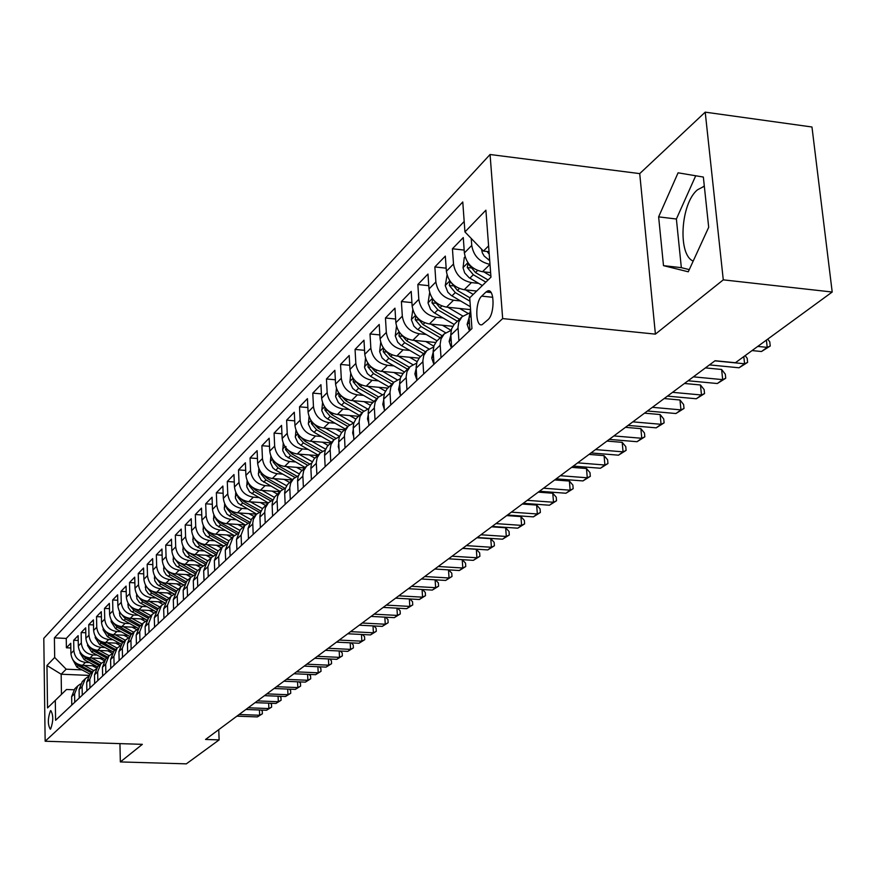 <?xml version="1.0" encoding="UTF-8"?>
<svg xmlns="http://www.w3.org/2000/svg" width="876" height="876" viewBox="0 0 876 876"><rect width="100%" height="100%" fill="white"/><g stroke="black" fill="none" stroke-linecap="round" stroke-linejoin="round"><path stroke-width="1.31" d="M50.666 728.952C53.392 721.233 53.436 715.123 50.808 710.6L50.414 710.841C47.709 718.561 47.665 724.671 50.282 729.171L50.666 728.952M693.19 261.081C677.509 254.763 680.674 203.188 697.559 189.753L704.326 186.238M490.067 154.504L43.8 638.319L45.147 741.238L502.671 318.59L490.067 154.504L639.721 173.612L655.401 334.128L723.28 279.849L705.213 112.15L639.721 173.612M705.213 112.15L811.964 126.998L832.2 292.026L723.28 279.849M490.615 272.6L482.501 271.724C472.186 269.578 466.152 263.326 464.379 252.956L463.273 237.571L452.432 248.773L464.17 250.087M476.686 291.04L464.203 289.726C454.042 287.635 448.107 281.492 446.388 271.275L445.326 256.11L434.857 266.939L446.169 268.176M469.974 330.427L469.054 317.714L470.576 309.622L446.519 307.126C436.5 305.1 430.653 299.055 428.988 288.992L427.981 274.046L417.852 284.514L428.758 285.675M452.804 326.299L429.404 323.967C419.527 321.996 413.779 316.05 412.158 306.129L411.205 291.39L401.394 301.53L411.928 302.614M435.657 342.472L412.837 340.26C403.091 338.355 397.43 332.497 395.864 322.718L394.956 308.177L385.451 317.999L395.634 319.017M419.122 358.153L396.795 356.05C387.181 354.189 381.608 348.429 380.075 338.782L379.22 324.449L370.011 333.964L379.845 334.917M403.179 373.351L381.246 371.347C371.763 369.53 366.277 363.868 364.788 354.353L363.978 340.206L355.054 349.425L364.558 350.323M387.794 388.09L366.179 386.174C356.817 384.411 351.418 378.837 349.962 369.442L349.195 355.481L340.534 364.427L349.732 365.281M372.902 402.402L351.561 400.551C342.33 398.843 336.997 393.346 335.585 384.082L334.851 370.307L326.452 378.99L335.355 379.779M358.448 416.286L337.38 414.512C328.259 412.837 323.014 407.428 321.634 398.284L320.934 384.684L312.787 393.116L321.404 393.871M344.41 429.766L323.605 428.057C314.604 426.426 309.436 421.104 308.089 412.081L307.432 398.646L299.515 406.836L307.87 407.548M330.789 442.862L310.235 441.219C301.344 439.632 296.252 434.376 294.938 425.473L294.303 412.213L286.616 420.162L294.719 420.83M317.539 455.575L297.238 454.009C288.467 452.454 283.441 447.275 282.16 438.482L281.557 425.386L274.079 433.116L281.941 433.751M304.662 467.948L284.612 466.437C275.94 464.915 270.98 459.812 269.731 451.129L269.162 438.197L261.891 445.709L269.523 446.311M292.146 479.971L272.326 478.515C263.764 477.037 258.869 472.011 257.654 463.426L257.117 450.658L250.043 457.962L257.445 458.531M279.97 491.677L260.38 490.275C251.916 488.83 247.098 483.87 245.904 475.394L245.389 462.769L238.513 469.886L245.707 470.423M268.111 503.065L248.751 501.718C240.396 500.305 235.633 495.411 234.472 487.034L233.98 474.562L227.278 481.493L234.275 481.997M256.569 514.146L237.44 512.854C229.173 511.475 224.475 506.646 223.336 498.378L222.876 486.049L216.35 492.794L223.15 493.276M245.258 524.943L226.413 523.695C218.244 522.348 213.602 517.585 212.496 509.416L212.058 497.229L205.696 503.799L212.31 504.258M234.056 535.444L215.671 534.261C207.601 532.937 203.013 528.239 201.929 520.169L201.513 508.124L195.326 514.519L201.754 514.957M223.15 545.682L205.214 544.565C197.22 543.262 192.698 538.63 191.636 530.648L191.242 518.734L185.208 524.976L191.472 525.392M212.529 555.669L195.009 554.596C187.114 553.336 182.646 548.748 181.606 540.864L181.233 529.082L175.342 535.17L181.441 535.565M202.17 565.403L185.055 564.385C177.248 563.148 172.846 558.625 171.827 550.818L171.466 539.178L165.728 545.113L171.663 545.485M192.074 574.908L175.353 573.933C167.634 572.718 163.275 568.25 162.279 560.541L161.951 549.022L156.344 554.815L162.126 555.165M182.23 584.172L165.892 583.252C158.249 582.058 153.946 577.656 152.971 570.024L152.654 558.625L147.179 564.286L152.818 564.615M172.627 593.227L156.651 592.351C149.095 591.18 144.836 586.821 143.883 579.277L143.576 568.009L138.244 573.528L143.73 573.846M163.254 602.064L147.628 601.221C140.149 600.082 135.944 595.779 135.003 588.311L134.718 577.164L129.506 582.551L134.871 582.847M154.099 610.692L138.813 609.893C131.411 608.776 127.261 604.517 126.341 597.136L126.067 586.099L120.976 591.366L126.21 591.65M145.164 619.124L130.206 618.368C122.881 617.262 118.775 613.058 117.877 605.754L117.625 594.837L112.643 599.983L117.745 600.257M136.437 627.369L121.797 626.636C114.548 625.563 110.486 621.402 109.599 614.175L109.369 603.367L104.496 608.404L109.478 608.656M127.907 635.418L113.573 634.728C106.401 633.677 102.382 629.559 101.517 622.409L101.298 611.711L96.535 616.627L101.397 616.879M119.574 643.302L105.536 642.634C98.441 641.604 94.466 637.542 93.612 630.457L93.403 619.869L88.75 624.676L93.502 624.917M111.427 650.999L97.674 650.375C90.644 649.357 86.713 645.338 85.881 638.33L85.684 627.851L81.139 632.549L85.782 632.768M103.467 658.544L89.987 657.942C83.023 656.934 79.136 652.959 78.325 646.028L78.139 635.648L73.683 640.247L78.227 640.465M832.2 292.026L735.413 362.73L715.068 360.726L205.553 739.453L219.12 739.902L218.748 729.642M485.983 292.015L481.701 296.132C474.912 301.902 475.296 327.482 482.139 324.657L488.041 319.641C494.951 313.98 494.568 287.974 487.647 290.952L485.983 292.015L491.064 292.551M88.903 675.396L61.156 674.224L61.462 694.383L66.499 689.489L55.308 700.373L55.593 720.291L471.945 328.566L469.722 297.818L490.965 277.155M55.308 700.373L47.534 707.928L46.965 665.486L54.684 657.471L54.4 637.87L462.769 201.973L464.937 231.921L485.895 210.185L490.965 277.177L469.722 297.818M89.494 662.574L85.454 662.398C78.533 661.402 74.668 657.46 73.858 650.561L73.683 640.247M95.681 665.913L82.464 665.344L85.454 662.398M97.137 655.117L93.042 654.93C86.056 653.923 82.147 649.937 81.326 642.962L81.139 632.549M104.956 647.495L100.795 647.298C93.743 646.269 89.79 642.239 88.958 635.199L88.75 624.676M112.938 639.699L108.723 639.502C101.605 638.451 97.608 634.366 96.754 627.26L96.535 616.627M121.107 631.727L116.837 631.519C109.631 630.446 105.602 626.318 104.726 619.135L104.496 608.404M129.473 623.57L125.137 623.351C117.855 622.267 113.781 618.095 112.884 610.824L112.643 599.983M138.025 615.226L133.623 614.996C126.275 613.89 122.147 609.663 121.238 602.327L120.976 591.366M146.774 606.685L142.306 606.455C134.882 605.316 130.71 601.045 129.779 593.632L129.506 582.551M155.742 597.947L151.209 597.695C143.697 596.545 139.47 592.22 138.528 584.719L138.244 573.528M164.918 588.99L160.319 588.738C152.731 587.555 148.449 583.175 147.486 575.598L147.179 564.286M174.313 579.824L169.648 579.551C161.972 578.357 157.647 573.922 156.662 566.257L156.344 554.815M183.949 570.418L179.208 570.145C171.455 568.918 167.075 564.429 166.068 556.676L165.728 545.113M193.826 560.793L189.008 560.498C181.168 559.249 176.733 554.705 175.704 546.865L175.342 535.17M203.955 550.916L199.06 550.61C191.132 549.34 186.643 544.73 185.592 536.802L185.208 524.976M214.346 540.788L209.364 540.47C201.338 539.167 196.793 534.502 195.731 526.487L195.326 514.519M225.001 530.396L219.942 530.068C211.828 528.732 207.218 524.012 206.123 515.898L205.696 503.799M235.94 519.742L230.782 519.391C222.581 518.034 217.916 513.237 216.799 505.036L216.35 492.794M247.163 508.792L241.929 508.43C233.618 507.04 228.899 502.189 227.749 493.878L227.278 481.493M258.694 497.546L253.372 497.174C244.962 495.75 240.177 490.834 239.006 482.424L238.513 469.886M270.542 486.005L265.121 485.611C256.613 484.154 251.762 479.161 250.569 470.653L250.043 457.962M282.718 474.135L277.199 473.719C268.593 472.23 263.676 467.171 262.45 458.553L261.891 445.709M295.245 461.937L289.617 461.499C280.911 459.977 275.918 454.841 274.659 446.114L274.079 433.116M308.122 449.388L302.395 448.939C293.57 447.362 288.522 442.161 287.229 433.324L286.616 420.162M321.382 436.467L315.535 435.996C306.6 434.397 301.475 429.109 300.15 420.162L299.515 406.836M335.026 423.185L329.069 422.692C320.025 421.038 314.823 415.684 313.466 406.606L312.787 393.116M349.075 409.497L342.998 408.983C333.833 407.285 328.555 401.843 327.164 392.656L326.452 378.99M363.551 395.394L357.353 394.857C348.068 393.116 342.713 387.597 341.29 378.279L340.534 364.427M378.476 380.863L372.158 380.293C362.741 378.509 357.309 372.902 355.842 363.463L355.054 349.425M393.861 365.883L387.411 365.281C377.874 363.452 372.355 357.758 370.844 348.177L370.011 333.964M409.749 350.422L403.157 349.798C393.488 347.914 387.882 342.122 386.327 332.42L385.451 317.999M426.141 334.468L419.396 333.8C409.607 331.873 403.913 325.981 402.314 316.148L401.394 301.53M443.07 317.988L436.182 317.298C426.251 315.305 420.458 309.316 418.816 299.34L417.852 284.514M460.568 300.961L453.516 300.227C443.442 298.19 437.562 292.102 435.876 281.973L434.857 266.939M478.657 283.364L471.441 282.598C461.225 280.484 455.246 274.298 453.505 264.015L452.432 248.773M482.501 271.724L489.991 264.344C479.621 262.176 473.544 255.88 471.748 245.444L471.233 238.447M464.181 221.486L66.248 638.429L66.401 647.78L70.836 647.988M82.464 665.344C75.577 664.358 71.722 660.427 70.923 653.551L70.748 643.28L66.401 647.78M458.925 340.819L457.995 327.263L458.849 321.864L462.068 316.74L469.372 313.06M462.068 316.74L454.25 324.306L451.633 328.785L450.779 334.15L451.698 347.63M441.022 357.671L440.135 344.312L440.989 338.99L444.187 333.92L451.195 330.307M444.187 333.92L436.609 341.257L434.014 345.67L433.16 350.969L434.025 364.252M423.699 373.964L422.867 360.792L423.721 355.546L426.886 350.542L433.62 346.995M426.886 350.542L419.549 357.649L416.976 362.007L416.122 367.241L416.932 380.326M406.957 389.721L406.157 376.746L407.011 371.555L410.143 366.617L416.626 363.146M410.143 366.617L403.026 373.505L400.485 377.819L399.631 382.976L400.398 395.886M390.74 404.975L389.984 392.185L390.838 387.072L393.937 382.188L400.179 378.771M393.937 382.188L387.039 388.867L384.52 393.127L383.655 398.219L384.389 410.943M375.027 419.757L374.315 407.132L375.18 402.084L378.246 397.266L384.257 393.926M378.246 397.266L371.03 404.373L368.785 408.753L368.183 412.979L368.884 425.539M359.817 434.069L359.138 421.619L359.992 416.637L363.036 411.873L368.829 408.599M363.036 411.873L356.017 418.794L353.795 423.119L353.192 427.291L353.86 439.675M345.056 447.954L344.421 435.668L345.275 430.751L348.287 426.043L353.882 422.834M348.287 426.043L341.454 432.777L339.253 437.047L338.662 441.165L339.286 453.385M330.756 461.411L330.142 449.289L330.997 444.439L333.986 439.785L339.384 436.642M333.986 439.785L327.339 446.333L325.149 450.56L324.558 454.633L325.149 466.689M316.871 474.474L316.291 462.517L317.145 457.721L320.101 453.122L325.325 450.034M320.101 453.122L314.123 458.904L311.462 463.678L310.86 467.696L311.429 479.599M303.392 487.155L302.844 475.35L303.698 470.62L306.622 466.065L311.67 463.054M306.622 466.065L300.315 472.284L298.168 476.413L297.577 480.376L298.103 492.126M290.295 499.473L289.781 487.812L290.635 483.136L293.537 478.646L298.42 475.69M293.537 478.646L287.383 484.702L285.258 488.786L284.656 492.706L285.171 504.302M277.582 511.442L277.09 499.933L277.692 496.046L280.813 490.867L285.543 487.965M280.813 490.867L274.823 496.78L272.71 500.809L272.108 504.675L272.589 516.128M265.22 523.071L264.749 511.704L265.351 507.861L268.45 502.736L273.027 499.9M268.45 502.736L262.603 508.507L260.511 512.504L259.909 516.325L260.369 527.637M253.197 534.382L252.759 523.158L253.35 519.359L256.416 514.289L260.862 511.518M256.416 514.289L251.708 518.822L248.061 528.425L248.477 538.817M241.502 545.387L241.097 535.072L244.722 525.534L249.025 522.808M244.722 525.534L240.133 529.936L236.509 539.441L236.914 549.701M230.125 556.096L229.731 545.901L233.334 536.473L237.516 533.802M217.379 534.371L228.866 540.766L225.274 550.15L225.658 560.29M219.044 566.509L218.671 556.446L222.252 547.117L226.315 544.511M222.252 547.117L217.894 551.3L214.335 560.585L214.697 570.605M208.258 576.66L207.908 566.706L211.455 557.486L215.397 554.924M211.455 557.486L207.218 561.56L203.681 570.747L204.02 580.646M197.746 586.548L197.418 576.715L200.933 567.593L204.765 565.086M200.933 567.593L196.804 571.557L193.289 580.646L193.618 590.435M187.508 596.184L187.19 586.46L190.683 577.437L194.406 574.985M190.683 577.437L186.654 581.314L183.172 590.293L183.478 599.972M177.521 605.579L177.226 595.965L180.697 587.04L184.31 584.631M180.697 587.04L176.766 590.807L173.306 599.699L173.601 609.269M167.787 614.744L167.502 605.239L170.951 596.403L174.466 594.038M170.951 596.403L167.119 600.082L163.681 608.875L163.954 618.346M158.293 623.679L158.019 614.273L161.436 605.535L164.874 603.225M161.436 605.535L157.702 609.127L154.296 617.832L154.559 627.183M149.019 632.395L148.767 623.099L152.161 614.448L155.501 612.182M152.161 614.448L148.515 617.952L145.131 626.57L145.383 635.823M139.974 640.903L139.744 631.705L143.106 623.143L146.358 620.92M143.106 623.143L139.547 626.57L136.185 635.089L136.415 644.254M131.148 649.215L130.929 640.115L134.269 631.64L137.433 629.461M134.269 631.64L130.787 634.98L127.458 643.422L127.677 652.478M122.52 657.328L122.311 648.328L125.629 639.929L128.717 637.794M125.629 639.929L122.235 643.203L118.928 651.558L119.136 660.515M114.099 665.245L113.902 656.343L117.198 648.032L120.209 645.94M117.198 648.032L113.869 651.229L110.595 659.497L110.781 668.366M105.865 672.998L105.678 664.183L108.953 655.96L111.887 653.901M108.953 655.96L105.7 659.07L102.448 667.26L102.634 676.042M97.827 680.564L97.652 671.837L100.893 663.701L103.762 661.676M100.893 663.701L97.718 666.745L94.488 674.859L94.652 683.543M89.954 687.967L89.79 679.327L93.009 671.268L95.812 669.275M93.009 671.268L89.91 674.246L86.702 682.273L86.866 690.879M82.267 695.194L82.114 686.653L85.311 678.67L88.049 676.721M85.311 678.67L82.278 681.583L79.092 689.532L79.234 698.052M74.745 702.278L74.602 693.814L77.778 685.908L80.45 683.992M77.778 685.908L74.81 688.755L71.646 696.639L71.777 705.06M66.499 689.489L73.902 689.773M488.6 245.893L483.432 251.084L464.937 231.921M489.038 251.708L483.432 251.084M119.935 743.625L120.351 761.934L186.336 763.85L219.12 739.902M120.351 761.934L142.35 744.337L45.147 741.238M655.401 334.128L502.671 318.59M82.016 669.877L66.182 669.198L61.156 674.224L46.965 665.486M66.248 638.429L54.4 637.87M54.684 657.471L66.182 669.198M47.534 707.928L61.462 694.383M678.079 172.813L658.632 216.865L663.493 265.647L688.273 271.801L708.695 227.289L703.351 177.051L678.079 172.813M695.719 175.769L676.382 219.011L681.342 267.662L689.281 269.622M681.342 267.662L663.493 265.647M676.382 219.011L658.632 216.865M757.751 346.414L767.212 347.367L761.485 351.517L752.057 350.575M767.726 339.132L769.774 341.826L770.245 345.998L767.212 347.367L766.39 340.096M770.245 345.998L761.485 351.517M481.482 249.069L482.315 252.781L484.165 256.044L489.706 260.621M487.056 251.489L489.224 254.149M469.481 330.898L467.116 324.361L469.065 317.791M714.904 360.857L744.578 363.77L739.037 367.789L709.461 364.898M745.137 355.634L747.173 358.262L747.622 362.379L744.578 363.77L743.801 356.609M747.622 362.379L739.037 367.789M451.392 347.914L449.125 341.443L450.833 335.256M693.387 376.844L722.689 379.636L717.324 383.524L688.109 380.764M705.421 367.898L721.605 369.475L722.689 379.636L725.733 378.235L717.324 383.524M721.605 369.475L725.306 374.172L725.733 378.235M433.905 364.372L431.715 357.955L433.215 352.152M672.56 392.328L701.49 394.999L696.3 398.766L667.457 396.127M684.474 383.469L700.461 384.98L701.49 394.999L704.545 393.587L696.3 398.766M700.461 384.98L704.129 389.579L704.545 393.587M416.921 380.107L414.874 373.932L416.177 368.522M652.39 407.318L680.959 409.88L675.933 413.527L647.441 410.997M664.183 398.547L679.973 399.993L680.959 409.88L684.014 408.457L675.933 413.527M679.973 399.993L683.608 404.504L684.014 408.457M465.079 256.767L464.258 257.588L463.054 267.793L464.685 272.896L469.076 277.67L482.337 285.543M483.738 271.856L490.878 276.082M488.074 279.97L475.537 272.556L468.003 263.654L467.247 267.53L473.336 274.736L485.841 282.127M447.067 275.031L445.26 285.685L447.855 292.245L451.173 295.409L470.368 306.72M465.495 289.857L473.226 294.413M450.603 281.875L450.034 281.7L449.322 285.488L455.301 292.573L469.963 301.202M469.799 297.741L457.436 290.46L450.932 282.291M429.645 292.694L428.046 302.986L430.598 309.447L433.861 312.557L454.118 324.459M447.855 307.257L462.824 316.05M459.67 308.472L467.992 313.367M432.667 299.143L431.988 302.855L437.869 309.83L457.371 321.251M459.462 319.236L439.927 307.783L433.828 300.282M412.793 309.775L411.391 319.74L413.888 326.102L417.107 329.157L437.014 340.808M430.784 324.098L445.566 332.738M442.446 325.259L451.096 330.329M415.914 316.039L415.213 319.663L420.995 326.518L440.212 337.742M442.238 335.793L422.998 324.547L417.195 317.681M400.343 394.879L398.58 389.404L399.686 384.378M632.844 421.849L661.062 424.302L656.19 427.838L628.048 425.407M644.528 413.165L660.121 414.545L661.062 424.302L664.117 422.856L656.19 427.838M660.121 414.545L663.734 418.969L664.117 422.856M396.478 326.31L395.273 335.957L397.715 342.22L400.88 345.232L420.502 356.674M414.26 340.403L428.89 348.922M425.758 341.509L433.839 346.217M399.5 332.409L398.963 335.935L404.668 342.68L423.601 353.696M425.561 351.813L406.595 340.775L400.945 334.15M384.29 409.169L382.79 404.384L383.721 399.763M613.901 435.93L641.779 438.285L637.038 441.712L609.247 439.38M625.464 427.335L640.871 428.66L641.779 438.285L644.824 436.828L637.038 441.712M640.871 428.66L644.462 432.985L644.824 436.828M380.71 342.396L379.647 351.659L382.045 357.846L385.889 361.262L404.504 372.037M398.251 356.182L412.782 364.613M409.596 357.255L417.118 361.624M383.633 348.32L383.239 351.703L388.845 358.339L407.504 369.157M409.41 367.329L390.718 356.488L385.265 350.258M368.741 423.009L367.493 418.903L368.259 414.687M595.527 449.585L623.066 451.852L618.478 455.181L591.015 452.936M606.98 441.077L622.19 442.347L623.066 451.852L626.11 450.384L618.478 455.181M622.19 442.347L625.76 446.596L626.11 450.384M365.489 358.218L364.591 367.69L367.394 373.647L370.647 376.351L388.999 386.94M382.735 371.479L397.211 379.845M393.937 372.508L401 376.592M368.27 363.748L367.986 366.978L373.505 373.515L391.911 384.137M393.751 382.363L375.322 371.72L370.066 365.85M353.674 436.412L352.656 432.985L353.28 429.185M577.689 462.846L604.9 465.014L600.454 468.244L573.32 466.098M589.033 454.414L604.068 455.63L604.9 465.014L607.944 463.535L600.454 468.244M604.068 455.63L607.615 459.79L607.944 463.535M350.728 373.537L349.907 382.44L352.656 388.32L355.864 390.97L373.964 401.383M367.69 386.305L382.155 394.638M378.75 387.291L385.429 391.134M353.389 378.717L353.203 381.794L358.634 388.232L376.779 398.668M378.574 396.948L360.397 386.491L355.338 380.972M339.078 449.421L338.267 446.64L338.749 443.278M560.388 475.712L587.281 477.792L582.945 480.924L556.14 478.865M571.612 467.357L586.471 468.529L587.281 477.792L590.315 476.314L582.945 480.924M586.471 468.529L589.986 472.613L590.315 476.314M336.428 388.386L335.65 396.762L338.355 402.555L341.52 405.161L359.368 415.399M353.105 400.693L367.581 408.993M364.022 401.635L370.373 405.281M338.968 393.247L338.859 396.16L344.213 402.5L362.106 412.771M363.879 411.118L345.921 400.814L341.06 395.634M324.908 462.024L324.657 456.998M543.58 488.206L570.156 490.199L565.951 493.243L539.452 491.272M554.694 479.938L569.389 481.055L570.156 490.199L573.178 488.709L565.951 493.243M569.389 481.055L572.871 485.063L573.178 488.709M322.532 402.774L321.82 410.658L324.481 416.363L326.912 418.52L345.21 428.999M338.946 414.644L353.466 422.955M349.721 415.553L355.82 419.046M324.985 407.362L324.941 410.11L330.208 416.352L347.871 426.448M349.644 424.882L331.873 414.709L327.197 409.858M311.166 474.266L310.969 470.379M527.242 500.338L553.512 502.255L549.427 505.222L523.235 503.317M538.258 492.148L552.778 493.232L553.512 502.255L556.534 500.765L549.427 505.222M552.778 493.232L556.238 497.163L556.534 500.765M309.053 416.724L308.396 424.148L311.013 429.787L314.079 432.317L331.457 442.216M325.193 428.189L339.494 436.347M335.837 429.065L341.739 432.426M311.407 421.071L311.418 423.645L316.619 429.809L334.041 439.73M335.858 438.263L318.229 428.211L313.75 423.655M297.818 486.147L297.698 483.486M511.376 512.142L537.338 513.982L533.364 516.862L507.478 515.033M522.282 504.029L536.638 505.069L537.338 513.982L540.361 512.493L533.364 516.862M536.638 505.069L540.076 508.923L540.361 512.493M295.957 430.269L295.343 437.255L297.917 442.818L300.95 445.315L318.097 455.049M311.845 441.351L325.653 449.202M322.357 442.183L328.095 445.457M298.234 434.386L298.3 436.795L303.414 442.873L320.616 452.64M322.499 451.271L304.979 441.318L300.687 437.058M284.864 497.678L284.81 496.473M495.936 523.607L521.614 525.381L517.749 528.184L492.148 526.432M506.744 515.581L520.935 516.577L521.614 525.381L524.615 523.881L517.749 528.184M520.935 516.577L524.341 520.366L524.615 523.881M480.924 534.776L506.306 536.473L502.55 539.2L477.234 537.514M491.622 526.815L505.66 527.779L506.306 536.473L509.306 534.973L502.55 539.2M505.66 527.779L509.044 531.502L509.306 534.973M466.317 545.628L491.414 547.27L487.757 549.92L462.725 548.299M476.916 537.755L490.79 538.674L491.414 547.27L494.403 545.77L487.757 549.92M490.79 538.674L494.152 542.332L494.403 545.77M452.093 556.205L476.916 557.771L473.358 560.355L448.589 558.8M462.594 548.398L476.314 549.285L476.916 557.771L479.895 556.271L473.358 560.355M476.314 549.285L479.654 552.876L479.895 556.271M438.241 566.498L462.802 568.009L459.331 570.528L434.835 569.028M462.265 559.665L465.528 563.158L465.769 566.509L462.802 568.009L462.221 559.654M465.769 566.509L459.331 570.528M424.75 576.528L449.038 577.985L445.654 580.438L421.433 578.992M448.665 569.871L451.775 573.167L451.994 576.474L449.038 577.985L448.501 569.86M451.994 576.474L445.654 580.438M411.6 586.296L435.635 587.697L432.339 590.085L408.369 588.705M435.416 579.824L438.361 582.923L438.58 586.197L435.635 587.697L435.12 579.803M438.58 586.197L432.339 590.085M398.788 595.822L422.56 597.169L419.352 599.502L395.634 598.166M422.495 589.515L425.287 592.428L425.495 595.669L422.56 597.169L422.079 589.493M425.495 595.669L419.352 599.502M386.283 605.119L409.815 606.411L406.683 608.689L383.206 607.407M409.891 598.976L412.541 601.702L412.738 604.911L409.815 606.411L409.355 598.943M412.738 604.911L406.683 608.689M374.096 614.175L397.386 615.423L394.32 617.646L371.095 616.408M397.584 608.185L400.102 610.758L400.288 613.923L397.386 615.423L396.948 608.152M400.288 613.923L394.32 617.646M362.204 623.022L385.254 624.216L382.264 626.384L359.269 625.19M385.582 617.175L387.959 619.584L388.145 622.716L385.254 624.216L384.838 617.142M388.145 622.716L382.264 626.384M350.586 631.651L373.406 632.8L370.493 634.914L347.728 633.775M373.866 625.946L376.111 628.212L376.286 631.311L373.406 632.8L373.012 625.902M376.286 631.311L370.493 634.914M339.253 640.071L361.843 641.177L358.996 643.247L336.461 642.152M362.423 634.509L364.536 636.622L364.712 639.688L361.843 641.177L361.47 634.465M364.712 639.688L358.996 643.247M328.193 648.295L350.553 649.368L347.772 651.383L325.467 650.331M351.243 642.864L353.236 644.846L353.4 647.879L350.553 649.368L350.203 642.82M353.4 647.879L347.772 651.383M317.375 656.332L339.516 657.361L336.8 659.332L314.714 658.314M340.326 651.032L342.198 652.883L342.352 655.883L339.516 657.361L339.187 650.977M342.352 655.883L336.8 659.332M306.808 664.194L328.741 665.18L326.08 667.107L304.213 666.121M329.65 659.004L331.413 660.723L331.566 663.701L328.741 665.18L328.423 658.949M331.566 663.701L326.08 667.107M296.482 671.859L318.196 672.812L315.601 674.695L293.942 673.753M319.214 666.8L320.868 668.399L321.01 671.334L318.196 672.812L317.9 666.735M321.01 671.334L315.601 674.695M286.397 679.371L307.892 680.28L305.352 682.13L283.901 681.221M309.009 674.41L310.553 675.9L310.695 678.812L307.892 680.28L307.607 674.356M310.695 678.812L305.352 682.13M276.52 686.707L297.818 687.583L295.332 689.39L274.089 688.514M299.034 681.856L300.468 683.236L300.599 686.116L297.818 687.583L297.555 681.791M300.599 686.116L295.332 689.39M266.862 693.88L287.963 694.734L285.532 696.497L264.486 695.653M289.266 689.138L290.602 690.408L290.733 693.266L287.963 694.734L287.711 689.073M290.733 693.266L285.532 696.497M257.424 700.899L278.316 701.72L275.94 703.45L255.091 702.64M279.707 696.256L280.955 697.438L281.076 700.263L278.316 701.72L278.075 696.19M281.076 700.263L275.94 703.45M248.182 707.775L268.877 708.564L266.556 710.25L245.893 709.472M270.356 703.231L271.505 704.304L271.626 707.107L268.877 708.564L268.658 703.165M271.626 707.107L266.556 710.25M239.126 714.498L259.646 715.254L257.369 716.907L236.892 716.163M261.201 710.042L262.252 711.038L262.373 713.809L259.646 715.254L259.427 709.976M262.373 713.809L257.369 716.907M283.233 443.409L282.795 450.724L285.729 456.057L305.111 467.521M298.869 454.129L312.239 461.718M309.25 454.94L314.878 458.137M285.97 446.519L285.532 449.585L290.591 455.564L307.596 465.2M309.535 463.941L292.102 454.064L287.996 450.067M270.859 456.188L270.334 462.375L272.83 467.795L275.13 469.821L292.485 479.643M286.255 466.558L299.242 473.905M296.515 467.335L302.045 470.467M272.994 459.922L273.137 462.002L278.108 467.904L294.971 477.431M296.964 476.259L279.586 466.448L275.666 462.714M258.825 468.594L258.475 475.142L261.322 480.322L280.211 491.447M273.98 478.635L286.638 485.775M284.12 479.38L289.562 482.457M260.906 472.164L261.07 474.091L265.986 479.917L282.707 489.334M284.755 488.26L267.421 478.493L263.676 475.011M247.131 480.661L246.802 486.848L249.605 491.973L268.264 502.923M262.044 490.396L274.407 497.338M272.064 491.108L277.418 494.119M249.156 484.089L249.331 485.851L254.182 491.589L270.804 500.93M272.907 499.944L255.584 490.21L252.014 486.968M235.732 492.389L235.447 498.258L238.206 503.306L256.624 514.092M250.437 501.828L262.526 508.606M260.336 502.517L265.603 505.474M237.714 495.685L237.911 497.294L242.696 502.955L259.241 512.23M261.026 511.124L244.054 501.609L240.67 498.608M224.65 503.81L224.387 509.35L227.114 514.343L245.324 524.976M239.126 512.964L250.985 519.599M248.915 513.632L254.095 516.533M226.588 506.985L226.796 508.43L231.505 514.026L247.996 523.246M249.408 521.976L232.83 512.712L229.621 509.92M213.843 514.913L213.613 520.169L216.295 525.096L234.33 535.597M228.11 523.815L239.772 530.308M237.79 524.45L242.882 527.297M215.748 517.99L215.956 519.282L220.61 524.812L237.078 533.977M238.119 532.564L221.902 523.53L218.869 520.946M203.32 525.731L203.287 531.371L205.761 535.565L223.632 545.956M226.95 534.984L231.965 537.787M205.203 528.71L209.999 535.313L226.358 544.401M227.158 542.901L211.258 534.064L208.389 531.677M193.07 536.276L193.049 541.631L195.501 545.781L213.229 556.052M206.922 544.664L218.255 550.96M216.383 545.266L221.321 548.004M194.921 539.167L199.662 545.54L215.638 554.409M216.481 552.986L198.184 542.135M183.073 546.536L183.073 551.628L185.482 555.734L203.101 565.918M196.728 554.705L207.908 560.892M206.079 555.274L210.952 557.968M184.913 549.361L189.566 555.526L205.225 564.188M206.101 562.83L188.231 552.318M173.317 556.545L173.339 561.396L176.218 565.907L193.235 575.543M186.785 564.494L197.823 570.583M196.038 565.042L200.834 567.692M175.145 559.304L179.733 565.261L195.085 573.725M196.005 572.444L178.529 562.25M163.801 566.312L163.845 570.911L166.199 574.908L183.631 584.949M177.083 574.032L187.979 580.043M186.238 574.568L190.968 577.174M165.63 569.006L170.141 574.755L185.208 583.055M186.161 581.828L169.068 571.94M154.526 575.828L154.778 580.821L157.384 584.61L174.269 594.125M167.623 583.35L178.375 589.263M176.678 583.865L181.354 586.438M156.344 578.478L160.779 584.018L175.594 592.165M176.58 590.993L159.837 581.379M145.46 585.113L145.734 589.887L148.307 593.632L164.973 603.006M158.381 592.439L169.002 598.264M167.338 592.932L171.992 595.494M147.288 587.73L151.636 593.063L166.232 601.067M167.25 599.961L150.825 590.599M136.612 594.169L136.897 598.735L139.437 602.436L155.797 611.623M149.358 601.319L159.848 607.057M158.227 601.79L162.87 604.341M138.572 596.895L142.711 601.889L157.1 609.773M158.14 608.71L142.021 599.6M127.973 603.017L128.268 607.375L130.787 611.032L146.85 620.044M140.554 609.981L150.913 615.653M149.325 610.441L153.99 612.992M129.834 605.59L133.995 610.517L148.197 618.281M149.238 617.252L133.437 608.382M119.53 611.656L119.837 615.828L122.322 619.442L138.123 628.289M131.947 618.456L142.175 624.04M140.631 618.894L145.317 621.456M121.414 614.218L125.476 618.949L139.514 626.603M140.543 625.606L125.038 616.956M111.274 620.098L111.121 621.675L115.599 628.727L129.615 636.348M123.527 626.723L133.645 632.231M132.134 627.15L136.864 629.735M113.19 622.65L117.154 627.183L131.039 634.739M132.046 633.764L116.847 625.333M103.215 628.344L103.072 629.767L107.496 636.742L121.304 644.232M115.314 634.815L125.301 640.247M123.823 635.22L128.63 637.837M105.153 630.884L109.018 635.231L122.76 642.688M123.746 641.747L108.832 633.523M95.331 636.403L95.199 637.684L99.579 644.583L113.201 651.963M107.277 642.721L117.154 648.076M115.698 643.115L120.362 645.645M97.291 638.933L101.069 643.104L114.657 650.474M115.621 649.543L101.003 641.517M87.622 644.287L87.501 645.426L91.827 652.248L105.284 659.518M99.415 650.452L109.182 655.741M107.759 650.835L112.248 653.266M89.615 646.806L93.283 650.802L106.741 658.084M107.682 657.175L93.338 649.346M80.077 651.985L79.979 652.992L84.249 659.737L97.543 666.921M91.717 658.018L101.386 663.242M99.984 658.38L104.332 660.734M82.092 654.503L85.673 658.336L98.999 665.519M99.919 664.632L85.848 656.989M72.697 659.518L76.836 667.085L89.987 674.17M84.195 665.41L93.776 670.578M92.385 665.771L96.601 668.049M74.745 662.037L78.227 665.694L91.411 672.801M92.308 671.936L78.522 664.468M89.987 657.942L93.042 654.93M97.674 650.375L100.795 647.298M105.536 642.634L108.723 639.502M113.573 634.728L116.837 631.519M121.797 626.636L125.137 623.351M130.206 618.368L133.623 614.996M138.813 609.893L142.306 606.455M147.628 601.221L151.209 597.695M156.651 592.351L160.319 588.738M165.892 583.252L169.648 579.551M175.353 573.933L179.208 570.145M185.055 564.385L189.008 560.498M195.009 554.596L199.06 550.61M205.214 544.565L209.364 540.47M215.671 534.261L219.942 530.068M226.413 523.695L230.782 519.391M237.44 512.854L241.929 508.43M248.751 501.718L253.372 497.174M260.38 490.275L265.121 485.611M272.326 478.515L277.199 473.719M284.612 466.437L289.617 461.499M297.238 454.009L302.395 448.939M310.235 441.219L315.535 435.996M323.605 428.057L329.069 422.692M337.38 414.512L342.998 408.983M351.561 400.551L357.353 394.857M366.179 386.174L372.158 380.293M381.246 371.347L387.411 365.281M396.795 356.05L403.157 349.798M412.837 340.26L419.396 333.8M429.404 323.967L436.182 317.298M446.519 307.126L453.516 300.227M464.203 289.726L471.441 282.598M464.379 252.956L471.748 245.444M70.923 653.551L73.858 650.561M78.325 646.028L81.326 642.962M85.881 638.33L88.958 635.199M93.612 630.457L96.754 627.26M101.517 622.409L104.726 619.135M109.599 614.175L112.884 610.824M117.877 605.754L121.238 602.327M126.341 597.136L129.779 593.632M135.003 588.311L138.528 584.719M143.883 579.277L147.486 575.598M152.971 570.024L156.662 566.257M162.279 560.541L166.068 556.676M171.827 550.818L175.704 546.865M181.606 540.864L185.592 536.802M191.636 530.648L195.731 526.487M201.929 520.169L206.123 515.898M212.496 509.416L216.799 505.036M223.336 498.378L227.749 493.878M234.472 487.034L239.006 482.424M245.904 475.394L250.569 470.653M257.654 463.426L262.45 458.553M269.731 451.129L274.659 446.114M282.16 438.482L287.229 433.324M294.938 425.473L300.15 420.162M308.089 412.081L313.466 406.606M321.634 398.284L327.164 392.656M335.585 384.082L341.29 378.279M349.962 369.442L355.842 363.463M364.788 354.353L370.844 348.177M380.075 338.782L386.327 332.42M395.864 322.718L402.314 316.148M412.158 306.129L418.816 299.34M428.988 288.992L435.876 281.973M446.388 271.275L453.505 264.015M469.054 317.714L471.025 315.831M450.822 335.092L458.038 328.215M433.193 351.9L440.179 345.243M416.155 368.15L422.9 361.711M399.653 383.885L406.19 377.655M383.688 399.106L390.017 393.072M368.216 413.866L374.348 408.019M353.214 428.156L359.16 422.495M338.683 442.019L344.443 436.533M324.569 455.476L330.164 450.144M310.881 468.529L316.313 463.349M297.588 481.198L302.855 476.172M284.678 493.516L289.792 488.633M272.129 505.485L277.101 500.733M259.92 517.114L264.76 512.504M248.061 528.425L252.77 523.936M236.509 539.441L241.097 535.072M225.274 550.15L229.731 545.901M214.335 560.585L218.671 556.446M203.681 570.747L207.908 566.706M193.289 580.646L197.418 576.715M183.172 590.293L187.19 586.46M173.306 599.699L177.226 595.965M163.681 608.875L167.502 605.239M154.296 617.832L158.019 614.273M145.131 626.57L148.767 623.099M136.185 635.089L139.744 631.705M127.458 643.422L130.929 640.115M118.928 651.558L122.311 648.328M110.595 659.497L113.902 656.343M102.448 667.26L105.678 664.183M94.488 674.859L97.652 671.837M86.702 682.273L89.79 679.327M79.092 689.532L82.114 686.653M71.646 696.639L74.602 693.814M492.772 297.293L481.701 296.132M489.564 258.672L488.392 259.833M467.182 324.525L469.394 322.423M449.18 341.607L451.14 339.735M431.769 358.12L433.5 356.477M414.928 374.096L416.439 372.661M467.915 262.68L463.086 267.541M473.336 274.736L469.865 278.174M477.617 270.487L475.537 272.556M470.74 267.914L467.247 267.53M449.848 280.846L445.293 285.434M455.301 292.573L451.95 295.891M459.396 288.522L457.436 290.46M452.673 285.85L449.322 285.488M432.383 298.42L428.079 302.746M437.869 309.83L434.616 313.039M441.778 305.954L439.927 307.783M435.219 303.195L431.988 302.855M415.476 315.415L411.424 319.499M420.995 326.518L417.852 329.628M424.74 322.828L422.998 324.547M418.323 319.981L415.213 319.663M398.624 389.568L399.938 388.331M399.117 331.873L395.295 335.716M404.668 342.68L401.624 345.702M408.238 339.154L406.595 340.775M401.964 336.231L398.963 335.935M382.834 404.548L383.951 403.497M383.272 347.805L379.669 351.429M388.845 358.339L385.889 361.262M392.251 354.966L390.718 356.488M386.13 351.977L383.239 351.703M367.537 419.067L368.467 418.191M367.92 363.244L364.525 366.661M373.505 373.515L370.647 376.351M376.768 370.285L375.322 371.72M370.778 367.23L367.986 366.978M352.7 433.138L353.455 432.426M353.039 378.213L349.842 381.432M358.634 388.232L355.864 390.97M361.755 385.144L360.397 386.491M355.897 382.035L353.203 381.794M338.311 446.793L338.902 446.234M338.607 392.733L335.596 395.766M344.213 402.5L341.52 405.161M347.203 399.544L345.921 400.814M341.465 396.39L338.859 396.16M324.602 406.825L321.766 409.672M330.208 416.352L327.602 418.936M333.077 413.527L331.873 414.709M327.46 410.318L324.941 410.11M311.002 420.491L308.33 423.174M316.619 429.809L314.079 432.317M319.357 427.094L318.229 428.211M313.86 423.842L311.418 423.645M297.796 433.773L295.289 436.292M303.414 442.873L300.95 445.315M306.042 440.278L304.979 441.318M300.61 436.982L298.3 436.795M284.963 446.683L282.609 449.049M290.591 455.564L288.193 457.94M293.099 453.089L292.102 454.064M287.635 449.749L285.532 449.585M272.491 459.221L270.29 461.444M278.108 467.904L275.787 470.215M280.517 465.528L279.586 466.448M275.02 462.156L273.137 462.002M260.369 471.419L258.3 473.5M265.986 479.917L263.72 482.161M268.286 477.639L267.421 478.493M262.767 474.223L261.07 474.091M248.576 483.278L246.627 485.238M254.182 491.589L251.97 493.779M256.383 489.41L255.584 490.21M250.843 485.961L249.331 485.851M237.089 494.83L235.272 496.659M242.696 502.955L240.55 505.091M244.809 500.864L244.054 501.609M239.247 497.382L237.911 497.294M225.92 506.065L224.223 507.773M231.505 514.026L229.413 516.095M233.531 512.022L232.83 512.712M227.968 508.518L226.796 508.43M215.036 517.015L213.448 518.603M220.61 524.812L218.573 526.826M222.559 522.884L221.902 523.53M216.985 519.359L215.956 519.282M204.436 527.67L202.958 529.159M209.999 535.313L208.017 537.273M211.861 533.462L211.258 534.064M206.287 529.914L205.411 529.86M194.1 538.061L192.731 539.441M199.662 545.54L197.724 547.456M201.436 543.777L200.889 544.335M195.863 540.207L195.118 540.163M184.037 548.19L182.756 549.471M189.566 555.526L187.683 557.388M185.712 550.248L185.088 550.216M174.214 558.067L173.032 559.26M179.733 565.261L177.894 567.079M164.633 567.703L163.549 568.798M170.141 574.755L168.345 576.528M155.293 577.098L154.286 578.116M160.779 584.018L159.027 585.748M146.161 586.274L145.241 587.205M151.636 593.063L149.927 594.76M137.258 595.231L136.415 596.085M142.711 601.889L141.036 603.553M128.564 603.98L127.797 604.758M133.995 610.517L132.364 612.138M120.067 612.532L119.366 613.233M125.476 618.949L123.877 620.526M111.767 620.876L111.132 621.511M117.154 627.183L115.599 628.727M103.653 629.034L103.083 629.603M109.018 635.231L107.496 636.742M101.069 643.104L99.579 644.583M93.283 650.802L91.827 652.248M85.673 658.336L84.249 659.737M78.227 665.694L76.836 667.085M704.359 186.599L703.286 186.457M228.866 540.766L233.334 536.473M489.662 291.16L487.647 290.952"/></g></svg>
